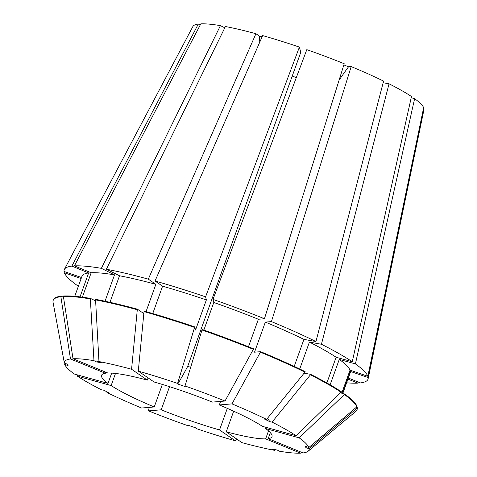 <?xml version="1.0" encoding="UTF-8"?>
<svg xmlns="http://www.w3.org/2000/svg" width="477" height="477" viewBox="0 0 477 477"><rect width="100%" height="100%" fill="white"/><g stroke="black" fill="none" stroke-linecap="round" stroke-linejoin="round"><path stroke-width="0.72" d="M220.601 401.401L219.325 404.949A90.57 12.706 19.8 0 1 262.422 426.343L296.05 435.698L341.431 391.82A161.453 22.646 19.8 0 0 310.599 374.338L310.408 374.862A161.453 22.646 19.8 0 1 341.24 392.344M265.987 427.338L265.564 428.513A90.57 12.706 19.8 0 1 271.997 436.634A90.57 12.706 19.8 0 1 268.181 438.655L303.08 452.935A129.947 18.227 19.8 0 0 308.13 451.23L355.848 411.371A161.453 22.646 19.8 0 0 356.987 409.815L357.178 409.284A161.453 22.646 19.8 0 0 357.339 407.638L357.148 408.169A161.453 22.646 19.8 0 1 356.987 409.815M270.346 432.645L268.181 438.655M268.533 430.874L265.653 438.864A90.57 12.706 19.8 0 1 226.259 431.804L241.988 442.656A129.947 18.227 19.8 0 0 274.597 450.348L272.123 449.119L277.131 450.02L279.6 451.248A129.947 18.227 19.8 0 0 300.552 453.15L301.542 452.309M233.676 411.198L226.259 431.804M227.308 408.354L219.539 429.938A90.57 12.706 19.8 0 1 161.208 409.815L148.556 410.876L149.128 407.388M169.538 386.68L161.208 409.815M296.312 77.596A90.57 12.706 19.8 0 1 292.234 76.058M195.492 395.606L202.832 398.361M383.144 82.742L389.053 83.803A122.822 17.226 19.8 0 1 411.472 96.509L352.259 361.739A161.453 22.646 19.8 0 0 321.432 344.257L309.412 342.104A142.551 19.992 19.8 0 1 336.124 357.249L352.259 361.739M330.12 384.82L339.266 359.419L355.407 363.903L414.614 98.679L411.198 97.731M414.614 98.679A122.822 17.226 19.8 0 1 423.654 107.671L367.839 376.27L350.04 370.134L341.735 393.197M212.992 299.389L306.806 49.656A122.822 17.226 19.8 0 1 344.221 63.733L264.449 318.743A161.453 22.646 19.8 0 0 212.992 299.389L213.791 302.484A142.551 19.992 19.8 0 1 258.373 319.256L264.449 318.743M343.857 64.902L348.514 66.81A354.405 102.829 -67.7 0 0 339.087 80.154M219.325 404.949L231.983 403.888L260.4 352.205L260.591 351.68L254.521 352.187L265.349 322.106L271.419 321.599L351.197 66.583L348.514 66.81M351.197 66.583A122.822 17.226 19.8 0 1 383.58 81.084L315.953 341.538L303.932 339.385L294.208 366.408M187.753 366.27L300.76 52.381L299.395 47.098L205.581 296.831L206.374 299.926L195.546 330.006L194.747 326.912L194.556 327.437L177.587 383.425L177.742 384.009A315.029 29.681 109 0 0 187.753 366.27L190.657 367.332M148.311 279.134A161.453 22.646 19.8 0 0 106.371 269.243L225.43 26.527A122.822 17.226 19.8 0 1 255.922 33.718L148.311 279.134L155.86 284.34L146.045 311.606M262.106 36.812L259.255 36.019L255.922 33.718M152.741 313.544L162.579 286.212L155.031 281.001L262.642 35.59A122.822 17.226 19.8 0 1 299.395 47.098M224.798 27.803L220.422 25.633L101.368 268.342L114.516 274.871L105.023 301.225M81.519 277.507L64.031 271.473A161.453 22.646 19.8 0 1 64.377 269.41L192.863 26.539A122.822 17.226 19.8 0 1 198.295 24.065L200.292 24.876M82.372 297.171L91.167 272.749L74.418 265.892L200.829 23.85A122.822 17.226 19.8 0 1 220.422 25.633M423.427 108.768L423.987 108.959A122.822 17.226 19.8 0 1 423.94 109.734L368.131 378.774A161.453 22.646 19.8 0 1 360.314 382.924L348.341 378.022M162.347 384.432L154.238 406.964A90.57 12.706 19.8 0 1 111.141 385.565L77.512 376.216L77.316 374.862M115.5 373.449L111.141 385.565M111.696 373.115L107.999 383.395A90.57 12.706 19.8 0 1 101.565 375.274A90.57 12.706 19.8 0 1 105.381 373.258L70.483 358.972L60.871 296.712L61.062 296.187L63.507 297.189M105.769 372.167L105.381 373.258M63.399 296.503L63.59 295.978A161.453 22.646 19.8 0 1 90.541 298.423L90.35 298.954A161.453 22.646 19.8 0 0 63.399 296.503L73.011 358.758L107.909 373.044A90.57 12.706 19.8 0 1 147.304 380.103L148.103 377.885M194.556 327.437A161.453 22.646 19.8 0 0 144.012 311.612L138.294 371.118L154.023 381.97A90.57 12.706 19.8 0 1 212.354 402.093L225.007 401.032L253.615 348.824A161.453 22.646 19.8 0 0 202.159 329.47L201.974 329.995A161.453 22.646 19.8 0 1 253.424 349.355M64.377 269.41A161.453 22.646 19.8 0 1 71.884 266.106L198.295 24.065M74.418 265.892A161.453 22.646 19.8 0 1 101.368 268.342M355.407 363.903A161.453 22.646 19.8 0 1 367.839 376.27M155.031 281.001A161.453 22.646 19.8 0 1 205.581 296.831M271.419 321.599A161.453 22.646 19.8 0 1 315.953 341.538M107.999 383.395L74.37 374.046A129.947 18.227 19.8 0 1 64.705 364.434L68.05 365.585L67.716 364.297L64.371 363.14A129.947 18.227 19.8 0 1 70.483 358.972M154.238 406.964L141.58 408.02A129.947 18.227 19.8 0 1 106.961 392.523L109.221 392.929L103.742 390.21L101.482 389.804A129.947 18.227 19.8 0 1 77.512 376.216M265.564 428.513L299.192 437.862A129.947 18.227 19.8 0 1 308.857 447.48L305.513 446.323L305.846 447.611L309.191 448.768A129.947 18.227 19.8 0 1 308.13 451.23M64.371 363.14L53.013 302.078A161.453 22.646 19.8 0 1 53.174 300.432A161.453 22.646 19.8 0 1 60.871 296.712M90.35 298.954L93.963 360.666L96.432 361.888A315.029 240.539 100.2 0 0 98.948 361.256M73.011 358.758A129.947 18.227 19.8 0 1 93.963 360.666M299.192 437.862L344.382 394.515A161.453 22.646 19.8 0 1 356.814 406.875L308.857 447.48M138.294 371.118A129.947 18.227 19.8 0 1 177.587 383.425M260.4 352.205A161.453 22.646 19.8 0 1 304.934 372.143L266.601 419.384L264.341 418.979L269.821 421.698A315.029 198.569 116.4 0 1 267.615 418.138M231.983 403.888A129.947 18.227 19.8 0 1 266.601 419.384M219.539 429.938L235.268 440.79A129.947 18.227 19.8 0 1 195.969 428.483L195.82 427.899L188.409 425.347L188.558 425.925L188.761 425.466M188.558 425.925A129.947 18.227 19.8 0 1 148.556 410.876M53.174 300.432L53.364 299.908A161.453 22.646 19.8 0 1 61.062 296.187M344.382 394.515L344.573 393.984A161.453 22.646 19.8 0 1 357.005 406.35L356.814 406.875M144.012 311.612L144.203 311.082A161.453 22.646 19.8 0 1 194.747 326.912M260.591 351.68A161.453 22.646 19.8 0 1 305.125 371.619L304.934 372.143M95.412 300.844L90.541 298.423M344.573 393.984L340.661 392.899M80.029 296.867L88.633 272.963L71.884 266.106M74.752 296.306L81.978 276.231A142.551 19.992 19.8 0 1 88.633 272.963M91.167 272.749A142.551 19.992 19.8 0 1 114.516 274.871M339.266 359.419A142.551 19.992 19.8 0 1 350.04 370.134M162.579 286.212A142.551 19.992 19.8 0 1 206.374 299.926M265.349 322.106A142.551 19.992 19.8 0 1 303.932 339.385M347.954 379.114L357.786 383.138L358.03 381.994M357.786 383.138A161.453 22.646 19.8 0 1 346.618 382.804M265.653 438.864L300.552 453.15M78.598 285.628L76.797 285.127A161.453 22.646 19.8 0 1 64.365 272.761L81.144 278.55M423.987 108.959L368.172 377.557A161.453 22.646 19.8 0 1 368.131 378.774M389.053 83.803L321.432 344.257M143.821 313.592L137.483 309.215A161.453 22.646 19.8 0 0 95.543 299.323L98.966 361.56A129.947 18.227 19.8 0 1 131.574 369.252L147.304 380.103M98.966 361.56L101.44 362.788L96.432 361.888M201.974 329.995L185.004 385.982A129.947 18.227 19.8 0 1 225.007 401.032M185.004 385.982L185.154 386.567L177.742 384.009M310.408 374.862L272.081 422.103A129.947 18.227 19.8 0 1 296.05 435.698M272.081 422.103L269.821 421.698M95.352 299.848A161.453 22.646 19.8 0 1 137.293 309.74L131.574 369.252M106.961 392.523L106.937 391.796M357.148 408.169L309.191 448.768M275.265 449.686L274.597 450.348M235.268 440.79L236.616 438.953M137.483 309.215L137.293 309.74M356.331 407.292L357.339 407.638M304.099 373.169L310.599 374.338M106.371 269.243L119.518 275.772A142.551 19.992 19.8 0 1 155.86 284.34M119.518 275.772L109.966 302.311M368.172 377.557L350.374 371.422A142.551 19.992 19.8 0 1 350.225 372.805L342.778 393.489M350.374 371.422L342.462 393.4M213.791 302.484L203.858 330.066M248.469 346.755L258.373 319.256M309.412 342.104L299.723 369.007M326.864 382.965L336.124 357.249M259.255 36.019A354.405 164.523 -74.5 0 1 259.786 42.107"/></g></svg>

